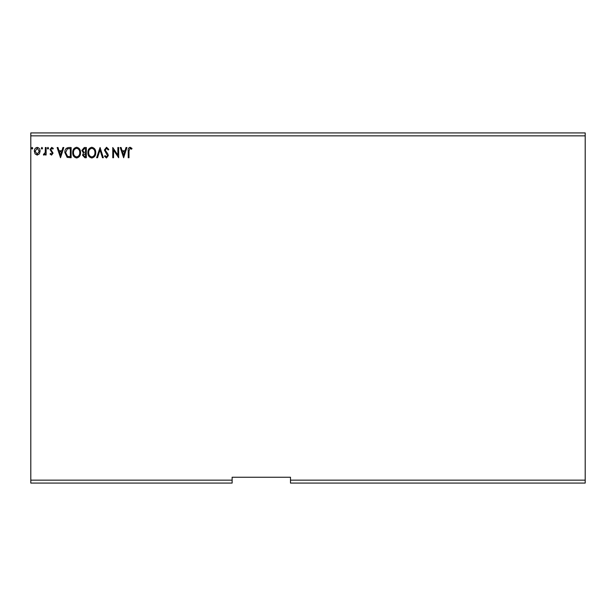 <?xml version="1.0" encoding="UTF-8"?>
<svg xmlns="http://www.w3.org/2000/svg" width="616" height="616" viewBox="0 0 616 616"><rect width="100%" height="100%" fill="white"/><g stroke="black" fill="none" stroke-linecap="round" stroke-linejoin="round"><path stroke-width="0.92" d="M585.2 483.075L290.49 483.075L290.49 480.157L585.2 480.157L585.2 483.075M290.49 480.157L290.49 477.238L232.132 477.238L232.132 483.075L30.8 483.075L30.8 135.843L585.2 135.843L585.2 480.157M585.2 135.843L585.2 132.925L30.8 132.925L30.8 135.843M42.581 148.233L41.927 149.087L41.272 148.233L41.927 147.386L42.581 148.233M48.61 148.233L47.956 149.087L47.301 148.233L47.956 147.386L48.61 148.233M60.522 157.727L57.119 147.517L57.973 147.517L59.021 150.789L61.893 150.789L62.94 147.517L63.794 147.517L60.522 157.727M80.557 152.576C80.611 155.494 79.318 157.296 76.677 157.989C73.974 157.357 72.65 155.571 72.696 152.629C72.65 149.711 73.951 147.917 76.615 147.255C79.279 147.894 80.588 149.673 80.557 152.576M123.631 157.727L120.228 147.517L121.082 147.517L122.13 150.789L125.002 150.789L126.049 147.517L126.904 147.517L123.631 157.727M106.537 147.255L108.832 149.488L108.2 150.004L106.599 148.302L105.167 150.035L107.908 154.054L108.308 155.609L106.483 157.989L104.512 156.264L105.128 155.632L106.499 156.941L107.523 155.648L104.381 150.019L106.537 147.255M95.742 152.576C95.796 155.494 94.51 157.296 91.861 157.989C89.158 157.357 87.834 155.571 87.888 152.629C87.834 149.711 89.143 147.917 91.799 147.255C94.464 147.894 95.78 149.673 95.742 152.576M32.764 148.233L32.109 149.087L31.455 148.233L32.109 147.386L32.764 148.233M232.132 480.157L30.8 480.157M86.317 147.517L86.317 157.727L84.869 157.727L82.521 155.201L83.476 153.022L81.866 150.412L84.276 147.517L86.317 147.517M100.061 147.517L103.334 157.727L102.479 157.727L100 149.981L97.513 157.727L96.658 157.727L100.061 147.517M128.998 150.935L128.998 157.727L128.213 157.727L128.213 150.835C127.897 148.98 128.521 147.786 130.084 147.255L132.009 148.433L131.608 149.218L130.091 148.302L128.998 150.935M117.872 147.517L118.657 147.517L118.657 157.727L113.552 150.112L113.552 157.727L112.766 157.727L112.766 147.517L117.872 155.117L117.872 147.517M68.753 147.517L71.125 147.517L71.125 157.727L67.152 157.357L64.842 152.491C64.726 149.549 66.028 147.886 68.753 147.517M51.559 155.109L50.05 154.046L50.504 153.407L51.513 154.192L52.275 153.191L50.05 149.542L51.706 147.386L53.322 148.394L52.868 149.087L51.79 148.302L50.835 149.503L53.061 153.153L51.559 155.109M46.115 147.517L46.115 154.978L45.33 154.978L45.33 153.877L43.967 155.109L43.366 154.855L43.744 154.062L45.214 152.583L45.33 147.517L46.115 147.517M39.332 153.877L37.214 155.109L35.097 153.877L34.334 151.228C34.311 149.111 35.274 147.832 37.214 147.386C39.154 147.825 40.117 149.111 40.094 151.228L39.332 153.877M84.715 156.68L85.532 156.68L85.532 153.407L83.306 155.178L84.715 156.68M85.131 152.36L85.532 152.36L85.532 148.564L84.631 148.564L82.652 150.412L83.884 152.237L85.131 152.36M88.673 152.629C88.635 154.963 89.69 156.402 91.83 156.941C93.963 156.379 95.003 154.924 94.956 152.583C94.995 150.258 93.948 148.833 91.83 148.302C89.674 148.826 88.619 150.273 88.673 152.629M122.469 151.836L123.57 155.263L124.663 151.836L122.469 151.836M73.481 152.629C73.443 154.963 74.498 156.402 76.638 156.941C78.771 156.379 79.818 154.924 79.772 152.583C79.803 150.258 78.763 148.833 76.638 148.302C74.482 148.826 73.435 150.273 73.481 152.629M70.34 156.68L70.34 148.564L67.398 148.826L65.627 152.499L67.567 156.395L70.34 156.68M59.359 151.836L60.46 155.263L61.554 151.836L59.359 151.836M35.12 151.22L37.214 154.192L39.309 151.22L37.214 148.302L35.12 151.22"/></g></svg>
